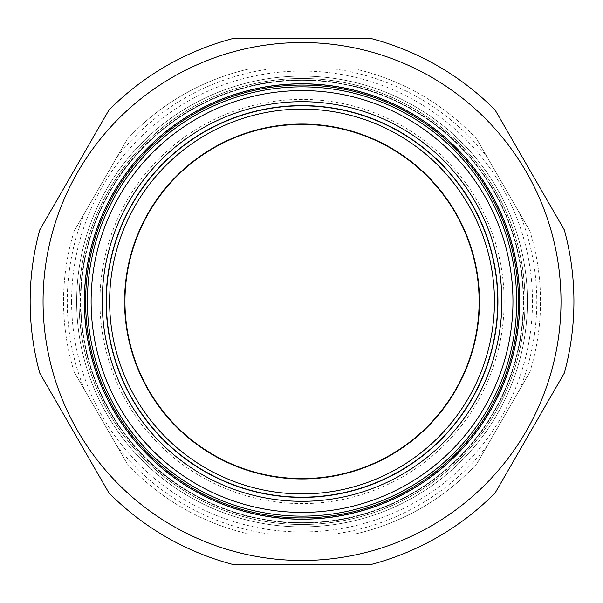 <?xml version="1.0" encoding="UTF-8"?>
<svg xmlns="http://www.w3.org/2000/svg" width="603" height="603" viewBox="0 0 603 603"><rect width="100%" height="100%" fill="white"/><g stroke="black" fill="none" stroke-linecap="round" stroke-linejoin="round"><path stroke-width="0.45" stroke-dasharray="3.02 2.26" d="M108.902 492.87L39.738 373.076A271.885 271.885 0 0 1 39.738 229.924L108.902 110.13A271.885 271.885 0 0 1 232.871 38.554L371.199 38.554A271.885 271.885 0 0 1 495.169 110.13L564.333 229.924A271.885 271.885 0 0 1 564.333 373.076L495.169 492.87A271.885 271.885 0 0 1 371.199 564.446L232.871 564.446A271.885 271.885 0 0 1 108.902 492.87M85.603 301.5A216.432 216.432 0 0 0 302.035 517.932A216.432 216.432 0 0 0 518.474 301.5A216.432 216.432 0 0 0 302.035 85.068A216.432 216.432 0 0 0 85.603 301.5M79.038 301.5A222.997 222.997 0 0 0 302.035 524.497A222.997 222.997 0 0 0 525.032 301.5A222.997 222.997 0 0 0 302.035 78.503A222.997 222.997 0 0 0 79.038 301.5A222.997 222.997 0 0 0 302.035 524.497A222.997 222.997 0 0 0 525.032 301.5A222.997 222.997 0 0 0 302.035 78.503A222.997 222.997 0 0 0 79.038 301.5M71.591 301.5A230.444 230.444 0 0 0 302.035 531.944A230.444 230.444 0 0 0 532.479 301.5A230.444 230.444 0 0 0 302.035 71.056A230.444 230.444 0 0 0 71.591 301.5M561.009 301.5A258.973 258.973 0 0 0 302.035 42.527A258.973 258.973 0 0 0 43.062 301.5A258.973 258.973 0 0 0 302.035 560.473A258.973 258.973 0 0 0 561.009 301.5M461.725 378.036A177.086 177.086 0 0 0 378.571 141.811A177.086 177.086 0 0 0 142.346 224.964A177.086 177.086 0 0 0 225.499 461.189A177.086 177.086 0 0 0 461.725 378.036M102.555 205.902A221.203 221.203 0 0 0 206.437 500.98A221.203 221.203 0 0 0 501.515 397.098A221.203 221.203 0 0 0 397.633 102.02A221.203 221.203 0 0 0 102.555 205.902A221.203 221.203 0 0 0 206.437 500.98A221.203 221.203 0 0 0 501.515 397.098A221.203 221.203 0 0 0 397.633 102.02A221.203 221.203 0 0 0 102.555 205.902M495.598 394.264A214.645 214.645 0 0 0 394.799 107.937A214.645 214.645 0 0 0 108.472 208.736M125.168 216.733A196.133 196.133 0 0 0 217.268 478.367A196.133 196.133 0 0 0 478.903 386.267A196.133 196.133 0 0 0 386.802 124.633A196.133 196.133 0 0 0 125.168 216.733A196.133 196.133 0 0 0 217.268 478.367A196.133 196.133 0 0 0 478.903 386.267A196.133 196.133 0 0 0 386.802 124.633A196.133 196.133 0 0 0 125.168 216.733M127.15 463.662L74.161 371.87L127.15 463.662A238.494 238.494 0 0 0 249.039 534.032L355.031 534.032L249.039 534.032A238.494 238.494 0 0 1 127.15 463.662M476.92 139.338L529.916 231.13L476.92 139.338A238.494 238.494 0 0 0 355.031 68.968L249.039 68.968L355.031 68.968A238.494 238.494 0 0 1 476.92 139.338M74.161 231.13L127.15 139.338L74.161 231.13A238.494 238.494 0 0 0 74.161 371.87A238.494 238.494 0 0 1 74.161 231.13M529.916 371.87L476.92 463.662L529.916 371.87A238.494 238.494 0 0 0 529.916 231.13A238.494 238.494 0 0 1 529.916 371.87M84.495 389.772A234.771 234.771 0 0 1 84.495 213.228M116.816 157.24A234.771 234.771 0 0 1 269.714 68.968M334.356 68.968A234.771 234.771 0 0 1 487.254 157.24M519.575 213.228A234.771 234.771 0 0 1 519.575 389.772M487.254 445.76A234.771 234.771 0 0 1 334.356 534.032M269.714 534.032A234.771 234.771 0 0 1 116.816 445.76M504.138 301.5A202.095 202.095 0 0 1 302.035 503.595A202.095 202.095 0 0 1 99.94 301.5A202.095 202.095 0 0 1 302.035 99.405A202.095 202.095 0 0 1 504.138 301.5M127.15 139.338A238.494 238.494 0 0 1 249.039 68.968A238.494 238.494 0 0 0 127.15 139.338M476.92 463.662A238.494 238.494 0 0 1 355.031 534.032A238.494 238.494 0 0 0 476.92 463.662M106.392 301.5A195.643 195.643 0 0 1 302.035 105.857A195.643 195.643 0 0 1 497.679 301.5A195.643 195.643 0 0 1 302.035 497.143A195.643 195.643 0 0 1 106.392 301.5M109.625 301.5A192.41 192.41 0 0 1 302.035 109.09A192.41 192.41 0 0 1 494.445 301.5A192.41 192.41 0 0 1 302.035 493.91A192.41 192.41 0 0 1 109.625 301.5M501.892 301.5A199.857 199.857 0 0 1 302.035 501.357A199.857 199.857 0 0 1 102.178 301.5A199.857 199.857 0 0 1 302.035 101.643A199.857 199.857 0 0 1 501.892 301.5A199.857 199.857 0 0 1 302.035 501.357A199.857 199.857 0 0 1 102.178 301.5A199.857 199.857 0 0 1 302.035 101.643A199.857 199.857 0 0 1 501.892 301.5M124.354 301.5A177.681 177.681 0 0 1 302.035 123.819A177.681 177.681 0 0 1 479.717 301.5A177.681 177.681 0 0 1 302.035 479.181A177.681 177.681 0 0 1 124.354 301.5A177.681 177.681 0 0 1 302.035 123.819A177.681 177.681 0 0 1 479.717 301.5A177.681 177.681 0 0 1 302.035 479.181A177.681 177.681 0 0 1 124.354 301.5M523.69 301.5A221.655 221.655 0 0 1 302.035 523.155A221.655 221.655 0 0 1 80.38 301.5A221.655 221.655 0 0 1 302.035 79.845A221.655 221.655 0 0 1 523.69 301.5M527.414 301.5A225.379 225.379 0 0 1 302.035 526.879A225.379 225.379 0 0 1 76.656 301.5A225.379 225.379 0 0 1 302.035 76.121A225.379 225.379 0 0 1 527.414 301.5A225.379 225.379 0 0 1 302.035 526.879A225.379 225.379 0 0 1 76.656 301.5A225.379 225.379 0 0 1 302.035 76.121A225.379 225.379 0 0 1 527.414 301.5M519.959 301.5A217.924 217.924 0 0 1 302.035 519.424A217.924 217.924 0 0 1 84.111 301.5A217.924 217.924 0 0 1 302.035 83.576A217.924 217.924 0 0 1 519.959 301.5A217.924 217.924 0 0 1 302.035 519.424A217.924 217.924 0 0 1 84.111 301.5A217.924 217.924 0 0 1 302.035 83.576A217.924 217.924 0 0 1 519.959 301.5"/><path stroke-width="0.9" d="M39.738 373.076L108.902 492.87A271.885 271.885 0 0 0 232.871 564.446L371.199 564.446A271.885 271.885 0 0 0 495.169 492.87L564.333 373.076A271.885 271.885 0 0 0 564.333 229.924L495.169 110.13A271.885 271.885 0 0 0 371.199 38.554L232.871 38.554A271.885 271.885 0 0 0 108.902 110.13L39.738 229.924A271.885 271.885 0 0 0 39.738 373.076M561.009 301.5A258.973 258.973 0 0 0 302.035 42.527A258.973 258.973 0 0 0 43.062 301.5A258.973 258.973 0 0 0 302.035 560.473A258.973 258.973 0 0 0 561.009 301.5M519.665 301.5A217.63 217.63 0 0 0 302.035 83.87A217.63 217.63 0 0 0 84.405 301.5A217.63 217.63 0 0 0 302.035 519.13A217.63 217.63 0 0 0 519.665 301.5M85.603 301.5A216.432 216.432 0 0 0 302.035 517.932A216.432 216.432 0 0 0 518.474 301.5A216.432 216.432 0 0 0 302.035 85.068A216.432 216.432 0 0 0 85.603 301.5M461.725 378.036A177.086 177.086 0 0 0 378.571 141.811A177.086 177.086 0 0 0 142.346 224.964A177.086 177.086 0 0 0 225.499 461.189A177.086 177.086 0 0 0 461.725 378.036M108.472 208.736A214.645 214.645 0 0 0 209.271 495.063A214.645 214.645 0 0 0 495.598 394.264A214.645 214.645 0 0 0 394.799 107.937A214.645 214.645 0 0 0 108.472 208.736A214.645 214.645 0 0 0 209.271 495.063A214.645 214.645 0 0 0 495.598 394.264A214.645 214.645 0 0 0 394.799 107.937A214.645 214.645 0 0 0 108.472 208.736A214.645 214.645 0 0 0 209.271 495.063A214.645 214.645 0 0 0 495.598 394.264M121.844 215.143A199.819 199.819 0 0 0 215.678 481.691A199.819 199.819 0 0 0 482.227 387.857A199.819 199.819 0 0 0 388.392 121.309A199.819 199.819 0 0 0 121.844 215.143M478.503 386.071A195.689 195.689 0 0 0 386.606 125.032A195.689 195.689 0 0 0 125.567 216.929A195.689 195.689 0 0 0 217.464 477.968A195.689 195.689 0 0 0 478.503 386.071M475.548 384.654A192.41 192.41 0 0 0 385.189 127.987A192.41 192.41 0 0 0 128.529 218.346A192.41 192.41 0 0 0 218.881 475.013A192.41 192.41 0 0 0 475.548 384.654M111.834 210.341A210.922 210.922 0 0 0 210.877 491.701A210.922 210.922 0 0 0 492.244 392.659A210.922 210.922 0 0 0 393.194 111.299A210.922 210.922 0 0 0 111.834 210.341"/></g></svg>
